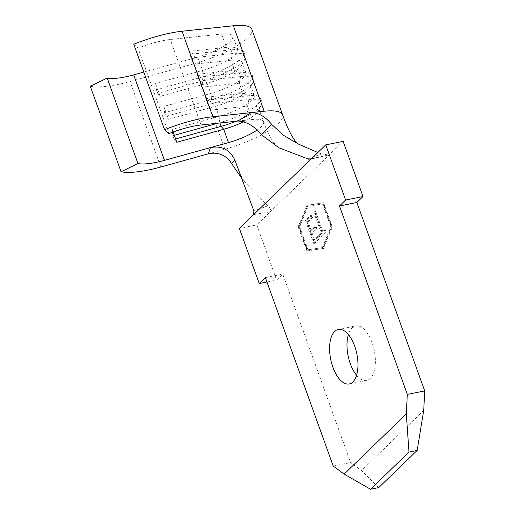 <?xml version="1.0" encoding="UTF-8"?>
<svg xmlns="http://www.w3.org/2000/svg" width="515" height="515" viewBox="0 0 515 515"><rect width="100%" height="100%" fill="white"/><g stroke="black" fill="none" stroke-linecap="round" stroke-linejoin="round"><path stroke-width="0.39" stroke-dasharray="2.58 1.93" d="M90.299 86.269A60.667 15.65 160.2 0 0 117.156 84.621A60.667 15.65 160.2 0 0 130.07 81.505L194.097 63.738A51.571 13.3 160.2 0 0 251.848 29.374M356.592 375.319A27.81 13.351 -101.4 0 0 366.674 380.45A27.81 13.351 -101.4 0 0 370.279 378.467A27.81 13.351 -101.4 0 0 373.311 346.531A27.81 13.351 -101.4 0 0 355.685 325.931A27.81 13.351 -101.4 0 0 352.08 327.913A27.81 13.351 -101.4 0 0 348.378 334.563M311.923 214.942L306.335 220.343L314.607 243.325L320.195 237.924L319.345 235.567L314.646 240.106L312.103 233.038L316.802 228.493L315.953 226.136L311.253 230.681L308.073 221.843L312.772 217.298L311.923 214.942L311.054 215.116L305.466 220.523L306.335 220.343M299.653 226.806L308.234 206.116L323.426 203.818L331.699 226.793L323.124 247.483L307.925 249.788L299.653 226.806L298.784 226.98L307.358 206.296L322.557 203.992L330.83 226.973L322.255 247.657L307.056 249.962L298.784 226.98M314.716 212.238L322.139 232.864L319.982 234.949L320.832 237.306L326.034 232.271L325.19 229.915L323.027 232.001L315.605 211.382L313.847 212.418L321.27 233.038L322.139 232.864M253.683 214.575L270.278 211.839L256.773 224.901L276.626 280.057L282.767 274.115L350.606 462.554L361.517 470.594L378.731 487.602M239.378 228.409L256.773 224.901M323.472 248.449L307.77 250.831L299.022 226.523L307.88 205.15L323.587 202.768L332.336 227.076L323.472 248.449L307.77 250.831M423.723 410.436L361.517 470.594M343.144 141.374L270.278 211.839C271.173 210.178 270.362 208.163 267.832 205.794L244.316 181.467L241.496 178.016M333.218 466.056L350.606 462.554M265.38 277.624L282.767 274.115M307.687 158.974L321.469 153.921L328.512 155.002L311.453 158.71M266.957 282.001L276.626 280.057M321.469 153.921L317.858 152.517M267.832 205.794L253.901 210.989M243.698 121.682A31.344 8.086 160.2 0 0 258.459 110.796A31.344 8.086 160.2 0 0 258.8 108.382A31.344 8.086 160.2 0 0 247.573 106.18L209.972 110.197L205.337 97.329L242.945 93.312A31.344 8.086 160.2 0 1 252.363 93.865A31.344 8.086 160.2 0 1 254.165 95.513A31.344 8.086 160.2 0 1 219.062 116.403L215.424 106.29L168.514 119.306L163.879 106.438L210.79 93.421A31.344 8.086 160.2 0 0 245.893 72.531A31.344 8.086 160.2 0 0 244.091 70.89A31.344 8.086 160.2 0 0 234.666 70.33L197.065 74.347L201.668 76.877L202.987 80.552L201.693 87.215L197.065 74.347M244.091 70.89L250.213 73.503A36.404 9.386 160.2 0 1 252.305 75.415A36.404 9.386 160.2 0 1 211.543 99.672L210.79 93.421L207.152 83.314A31.344 8.086 160.2 0 0 241.915 64.839A31.344 8.086 160.2 0 0 242.256 62.424A31.344 8.086 160.2 0 0 231.029 60.216L193.421 64.24L188.793 51.371L193.389 53.895L194.715 57.577L193.421 64.24M133.771 44.226L138.078 48.165A40.447 10.429 -19.8 0 1 170.265 39.507L221.598 34.022A31.344 8.086 -19.8 0 1 232.819 36.224A31.344 8.086 -19.8 0 1 197.721 57.114L143.801 72.074M197.721 57.114L202.517 70.446L203.264 76.696L204.59 80.372L207.152 83.314L160.242 96.324L155.607 83.456L202.517 70.446A31.344 8.086 160.2 0 0 237.621 49.556A31.344 8.086 160.2 0 0 235.819 47.908A31.344 8.086 160.2 0 0 226.394 47.348L188.793 51.371M163.879 106.438L164.633 112.688L211.543 99.672L212.862 103.354L215.424 106.29A31.344 8.086 160.2 0 0 250.187 87.82A31.344 8.086 160.2 0 0 250.528 85.4A31.344 8.086 160.2 0 0 239.301 83.198L201.693 87.215M173.091 132.027L172.152 129.419L172.905 135.67L174.231 139.346L176.787 142.288M252.363 93.865L258.485 96.485A36.404 9.386 160.2 0 1 260.577 98.397A36.404 9.386 160.2 0 1 219.815 122.654L219.062 116.403L172.152 129.419M168.856 133.649L138.078 48.165M236.018 121.257A36.404 9.386 160.2 0 0 261.511 104.88A36.404 9.386 160.2 0 0 261.903 102.073A36.404 9.386 160.2 0 0 248.867 99.517L211.259 103.534L209.972 110.197M258.485 96.485A36.404 9.386 160.2 0 0 247.541 95.835L209.94 99.859L211.259 103.534M205.337 97.329L209.94 99.859M219.931 122.976L219.815 122.654L217.864 123.194M174.27 135.291L172.905 135.67M175.596 138.966L174.231 139.346M164.633 112.688L165.952 116.371L212.862 103.354A36.404 9.386 160.2 0 0 253.232 81.898A36.404 9.386 160.2 0 0 253.631 79.091A36.404 9.386 160.2 0 0 240.595 76.535L202.987 80.552M250.213 73.503A36.404 9.386 160.2 0 0 239.269 72.86L201.668 76.877M165.952 116.371L168.514 119.306M155.607 83.456L156.36 89.713L157.68 93.389L204.59 80.372A36.404 9.386 160.2 0 0 244.96 58.922A36.404 9.386 160.2 0 0 245.352 56.116A36.404 9.386 160.2 0 0 232.323 53.554L194.715 57.577M156.36 89.713L203.264 76.696A36.404 9.386 160.2 0 0 244.033 52.44A36.404 9.386 160.2 0 0 241.941 50.528A36.404 9.386 160.2 0 0 230.997 49.878L193.389 53.895M157.68 93.389L160.242 96.324M306.901 251.005L298.146 226.703L307.011 205.324L322.712 202.942L331.467 227.25L322.602 248.629M331.467 227.25L332.336 227.076M322.712 202.942L323.587 202.768M307.011 205.324L307.88 205.15M298.146 226.703L299.022 226.523M307.358 206.296L308.234 206.116M322.557 203.992L323.426 203.818M307.056 249.962L307.925 249.788M322.255 247.657L323.124 247.483M330.83 226.973L331.699 226.793M305.466 220.523L313.738 243.498L314.607 243.325M313.738 243.498L319.326 238.097L320.195 237.924M319.326 238.097L318.476 235.741L319.345 235.567M318.476 235.741L313.777 240.286L314.646 240.106M313.777 240.286L311.234 233.211L312.103 233.038M311.234 233.211L315.933 228.666L316.802 228.493M315.933 228.666L315.083 226.31L315.953 226.136M315.083 226.31L310.384 230.855L311.253 230.681M310.384 230.855L307.204 222.017L308.073 221.843M307.204 222.017L311.903 217.472L312.772 217.298M311.903 217.472L311.054 215.116M321.27 233.038L319.113 235.123L319.982 234.949M319.113 235.123L319.963 237.486L320.832 237.306M319.963 237.486L325.165 232.445L326.034 232.271M325.165 232.445L324.321 230.089L325.19 229.915M324.321 230.089L322.158 232.181L323.027 232.001M322.158 232.181L314.736 211.556L315.605 211.382M314.736 211.556L313.847 212.418M160.847 166.989L130.07 81.505M208.324 153.818L224.875 149.228A51.571 13.3 160.2 0 0 282.626 114.864M237.924 121.051L252.376 119.506A31.344 8.086 -19.8 0 1 263.596 121.714L263.596 121.714A31.344 8.086 -19.8 0 1 256.991 130.134M252.376 119.506L247.573 106.18L248.867 99.517L247.541 95.835L242.945 93.312L239.301 83.198L240.595 76.535L239.269 72.86L234.666 70.33L231.029 60.216L232.323 53.554L230.997 49.878L226.394 47.348L221.598 34.022M201.043 124.991L170.265 39.507M224.875 149.228L194.097 63.738M338.297 329.433L355.685 325.931M349.286 383.952L366.674 380.45M258.8 108.382L263.596 121.714C268.502 136.81 276.928 147.96 278.963 147.818M244.316 181.467L240.042 174.109M245.893 72.531L242.256 62.424M237.621 49.556L232.819 36.224M254.165 95.513L250.528 85.4M258.459 110.796L261.511 104.88M260.577 98.397L261.903 102.073M250.187 87.82L253.232 81.898M252.305 75.415L253.631 79.091M241.915 64.839L244.96 58.922M244.033 52.44L245.352 56.116M235.819 47.908L241.941 50.528M328.512 155.002L310.397 159.244"/><path stroke-width="0.77" d="M147.934 170.105A60.667 15.65 160.2 0 0 160.847 166.989L208.324 153.818C218.045 151.713 225.75 154.886 231.447 163.332L234.917 160.242C229.915 149.646 221.772 145.436 210.468 147.599L164.465 160.365A40.447 10.429 -19.8 0 1 155.858 162.437A40.447 10.429 -19.8 0 1 137.956 163.538L107.178 78.055L90.299 86.269L121.077 171.753A60.667 15.65 160.2 0 0 147.934 170.105M143.801 72.074L133.688 74.881A40.447 10.429 -19.8 0 1 125.081 76.954A40.447 10.429 -19.8 0 1 107.178 78.055M352.891 381.969A27.81 13.351 -101.4 0 0 355.917 350.033A27.81 13.351 -101.4 0 0 338.297 329.433A27.81 13.351 -101.4 0 0 334.692 331.415A27.81 13.351 -101.4 0 0 331.66 363.358A27.81 13.351 -101.4 0 0 349.286 383.952A27.81 13.351 -101.4 0 0 352.891 381.969M208.324 153.818L210.468 147.599L228.493 142.597L223.697 129.271A31.344 8.086 160.2 0 0 243.698 121.682M317.858 152.517L298.43 144.078L283.553 135.336L271.682 124.424C265.386 116.564 258.459 112.637 250.889 112.65L212.83 116.718A60.667 15.65 160.2 0 0 164.549 129.709L168.856 133.649A40.447 10.429 -19.8 0 1 201.043 124.991L237.924 121.051C246.518 121.501 254.333 126.04 261.369 134.66L278.963 147.818L308.813 159.257L311.453 158.71L325.757 144.876L343.144 141.374L363.004 196.524L356.863 202.466L424.701 390.898L423.723 410.436L417.163 450.432L378.731 487.602L370.543 489.25L344.123 474.096L333.218 466.056L265.38 277.624L259.238 283.559L266.957 282.001M271.682 124.424L261.369 134.66M237.924 121.051L250.889 112.65L264.156 111.234L233.385 25.75L182.053 31.235A60.667 15.65 160.2 0 0 133.771 44.226L164.549 129.709M234.917 160.242L253.901 210.989L253.683 214.575L239.378 228.409L259.238 283.559M325.757 144.876L345.61 200.032L339.469 205.968L407.314 394.406L406.335 413.938L344.123 474.096M253.683 214.575L311.453 158.71M348.378 334.563A27.81 13.351 -101.4 0 0 356.592 375.319M406.335 413.938L408.974 452.08L417.163 450.432M408.974 452.08L370.543 489.25M407.314 394.406L424.701 390.898M339.469 205.968L356.863 202.466M345.61 200.032L363.004 196.524M241.496 178.016L231.447 163.332M219.931 122.976L221.135 126.33L223.697 129.271L176.787 142.288L173.091 132.027M137.956 163.538L121.077 171.753M298.43 144.078C297.966 144.297 291.316 139.269 282.626 114.864A51.571 13.3 160.2 0 0 282.626 114.858L251.848 29.374A51.571 13.3 160.2 0 0 233.385 25.75M175.596 138.966L221.135 126.33A36.404 9.386 160.2 0 0 236.018 121.257M217.864 123.194L174.27 135.291M282.626 114.858A51.571 13.3 160.2 0 0 264.156 111.234M256.991 130.134A31.344 8.086 -19.8 0 1 228.493 142.597M164.465 160.365L133.688 74.881M212.83 116.718L182.053 31.235"/></g></svg>
